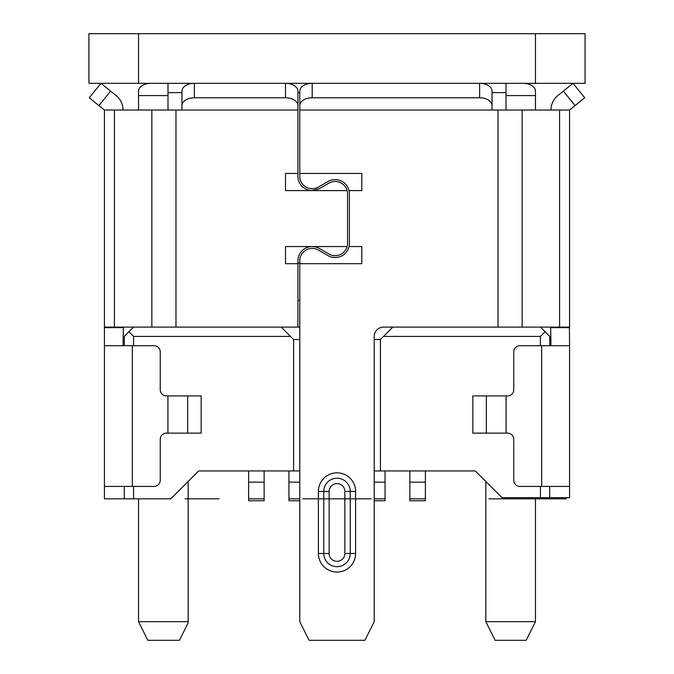 <?xml version="1.0" encoding="UTF-8"?>
<svg xmlns="http://www.w3.org/2000/svg" width="674" height="674" viewBox="0 0 674 674"><rect width="100%" height="100%" fill="white"/><g stroke="black" fill="none" stroke-linecap="round" stroke-linejoin="round"><path stroke-width="1.01" d="M150.454 83.323A12.402 7.81 0 0 0 138.541 91.125L138.541 110.039M523.546 83.323A12.402 7.81 -0 0 1 535.459 91.125L535.459 110.039M585.074 83.323L88.926 83.323L88.926 33.7L585.074 33.7L585.074 83.323M188.156 621.698L188.156 622.877L179.444 640.3L147.842 640.3L138.541 621.698L188.156 621.698L188.156 481.472M485.844 481.472L485.844 621.698L535.459 621.698L535.459 497.656M138.541 621.698L138.541 498.836M168.003 83.323L168.003 110.039M392.816 327.109L380.414 339.511L380.414 470.932L475.305 470.932L502.029 497.656L540.422 497.656L540.422 486.434M380.414 470.932L374.213 470.932M299.787 470.932L293.586 470.932L293.586 339.511L290.486 336.41L133.578 336.41L128.928 331.76L124.277 336.41L124.277 345.711M133.578 486.434L133.578 498.836L124.277 498.836L170.792 498.836L198.695 470.932L293.586 470.932M264.132 470.932L264.132 500.757L248.622 500.757L248.622 470.932M299.787 500.757L288.935 500.757L288.935 470.932M374.213 500.757L385.065 500.757L385.065 470.932M425.378 470.932L425.378 500.757L409.868 500.757L409.868 470.932M541.66 486.434L519.957 486.434A6.201 6.201 0 0 1 513.756 480.233L513.756 439.33A6.201 6.201 0 0 0 507.547 433.129L472.819 433.129L472.819 395.916L507.547 395.916A6.201 6.201 0 0 0 513.756 389.715L513.756 351.912A6.201 6.201 0 0 1 519.957 345.711L541.66 345.711L541.66 486.434L569.572 486.434L569.572 497.656L549.723 497.656L549.723 486.434M549.723 345.711L549.723 336.41L545.072 331.76L540.422 336.41L383.514 336.41M480.141 83.323A12.402 7.81 -0 0 1 492.045 91.125L492.045 110.039L299.787 110.039L299.787 173.437L361.803 173.437L361.803 190.599L349.022 190.599A14.264 14.264 0 0 1 349.402 193.885L349.402 243.263A14.264 14.264 0 0 1 349.022 246.549L361.803 246.549L361.803 263.702L299.787 263.702L299.787 621.698L309.088 640.3L364.912 640.3L374.213 621.698L374.213 336.41A9.301 9.301 0 0 1 383.514 327.109L540.422 327.109L545.072 331.76M549.723 497.656L540.422 497.656M540.422 345.711L540.422 336.41M541.66 345.711L569.572 345.711L569.572 486.434M492.045 110.039L569.572 110.039L569.572 327.64L569.572 110.039L575.082 105.582L563.371 91.125L557.861 95.582A18.602 18.602 0 0 0 550.961 110.039M559.58 110.039L559.58 327.109L569.429 327.109L569.572 345.711M550.961 345.711L550.65 327.109M124.277 486.434L124.277 498.836L104.428 498.836L104.428 110.039L104.428 327.64L104.571 327.109L114.42 327.109L114.42 110.039L181.955 110.039L181.955 91.125A12.402 7.81 0 0 1 193.859 83.323M133.578 345.711L133.578 336.41M201.181 395.916L201.181 433.129L166.453 433.129A6.201 6.201 0 0 0 160.243 439.33L160.243 480.233A6.201 6.201 0 0 1 154.043 486.434L104.428 486.434L104.428 345.711L154.043 345.711A6.201 6.201 0 0 1 160.243 351.912L160.243 389.715A6.201 6.201 0 0 0 166.453 395.916L201.181 395.916M123.35 327.109L123.039 345.711M299.787 327.109L133.578 327.109L128.928 331.76M299.787 263.172L297.925 263.172M299.787 300.377L297.925 300.377M286.02 83.323A12.402 7.81 0 0 1 297.925 91.125L297.925 176.335A14.264 14.264 0 0 0 311.784 190.599M297.925 105.582A12.402 7.81 180 0 0 285.523 97.772L194.356 97.772A12.402 7.81 180 0 0 181.955 105.582M181.955 110.039L297.925 110.039M297.925 327.109L297.925 263.702L285.523 263.702L285.523 246.549L347.102 246.549A12.402 12.402 0 0 0 347.54 243.263L347.54 193.885A12.402 12.402 0 0 0 347.102 190.599L285.523 190.599L285.523 173.437L297.925 173.437M312.298 246.549A14.264 14.264 0 0 1 319.324 248.462L328.937 254.005A12.402 12.402 0 0 0 347.102 246.549M297.925 263.702L297.925 260.813A14.264 14.264 0 0 1 312.087 246.549M281.184 327.109L290.486 336.41M293.586 339.511L299.787 339.511M374.213 339.511L380.414 339.511M299.787 263.702L299.787 260.813A12.402 12.402 0 0 1 318.398 250.071L328.011 255.623A14.264 14.264 0 0 0 349.022 246.549M299.787 173.437L299.787 176.335A12.402 12.402 0 0 0 318.398 187.077L328.011 181.525A14.264 14.264 0 0 1 349.022 190.599M299.787 110.039L299.787 91.125A12.402 7.81 0 0 1 311.7 83.323M492.045 105.582A12.402 7.81 180 0 0 479.644 97.772L312.197 97.772A12.402 7.81 180 0 0 299.787 105.582M559.58 327.109L540.422 327.109M569.572 327.64L550.961 327.64M584.72 97.772L573.018 83.323L584.72 97.772L575.082 105.582M563.371 91.125L573.001 83.323M133.578 327.109L114.42 327.109M123.039 110.039A18.602 18.602 0 0 0 116.139 95.582L110.629 91.125L98.918 105.582L104.428 110.039L114.42 110.039M123.039 327.64L104.428 327.64M98.918 105.582L89.28 97.772L100.982 83.323L89.28 97.772M100.999 83.323L110.629 91.125M347.102 190.599A12.402 12.402 0 0 0 328.937 183.143L319.324 188.686L312.214 190.599M485.844 621.698L495.146 640.3L526.158 640.3L535.459 621.698M505.997 83.323L505.997 110.039M264.132 498.836L248.622 498.836M299.787 498.836L288.935 498.836M385.065 498.836L374.213 498.836M425.378 498.836L409.868 498.836M302.887 498.836L371.113 498.836L302.887 498.836M488.945 498.836L566.43 498.836L488.945 498.836M185.055 498.836L219.126 498.836L185.055 498.836M535.459 95.582L505.997 95.582M168.003 95.582L138.541 95.582M138.541 83.323L138.541 33.7M535.459 33.7L535.459 83.323M168.003 92.624L181.955 92.624M264.132 482.154L248.622 482.154M299.787 482.154L288.935 482.154M385.065 482.154L374.213 482.154M425.378 482.154L409.868 482.154M486.35 395.916L486.35 433.129M506.081 433.129L506.081 395.916M187.65 433.129L187.65 395.916M132.34 486.434L132.34 345.711M167.919 395.916L167.919 433.129M297.925 92.624L299.787 92.624M285.523 83.323L285.523 97.772M194.356 97.772L194.356 83.323M175.973 327.109L175.973 110.039M498.027 110.039L498.027 327.109M355.602 553.472A18.602 18.602 0 0 1 337 572.083A18.602 18.602 0 0 1 318.398 553.472L318.398 491.456A18.602 18.602 0 0 1 337 472.853A18.602 18.602 0 0 1 355.602 491.456L355.602 553.472L344.861 553.472L344.861 491.456L350.236 491.456L350.236 553.472A13.236 13.236 0 0 1 337 566.708A13.236 13.236 0 0 1 323.764 553.472L318.398 553.472M344.861 553.472A7.861 7.861 0 0 1 337 561.341A7.861 7.861 0 0 1 329.139 553.472L323.764 553.472L323.764 491.456A13.236 13.236 0 0 1 337 478.22A13.236 13.236 0 0 1 350.236 491.456L355.602 491.456M318.398 491.456L329.139 491.456L329.139 553.472M344.861 491.456A7.861 7.861 0 0 0 337 483.595A7.861 7.861 0 0 0 329.139 491.456M312.197 97.772L312.197 83.323M479.644 83.323L479.644 97.772M522.148 327.109L522.148 110.039M151.852 110.039L151.852 327.109M492.045 92.624L505.997 92.624"/></g></svg>
